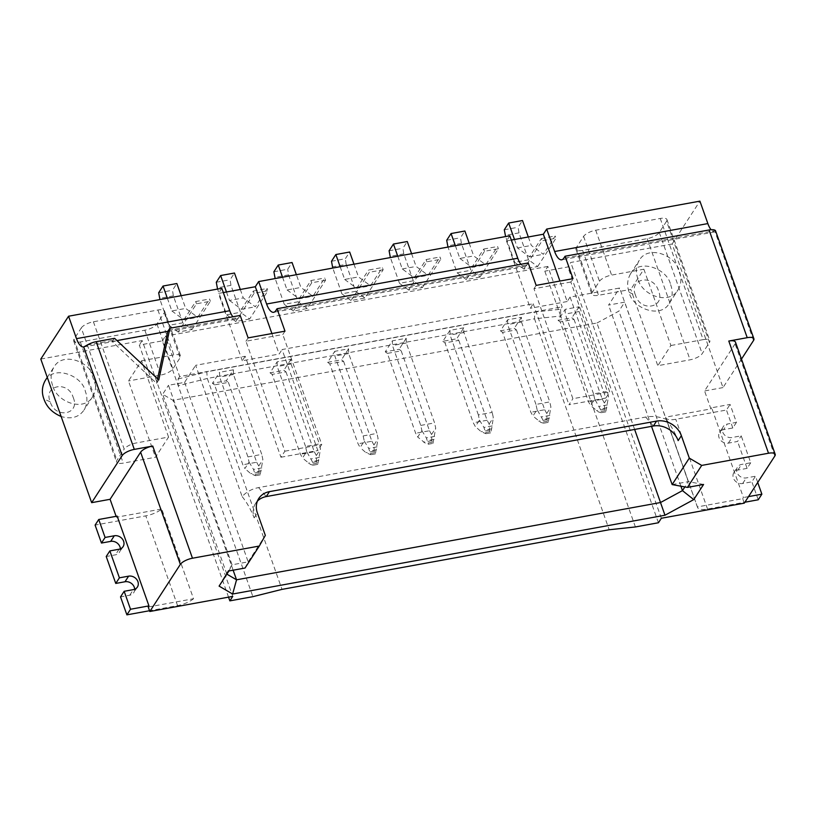 <?xml version="1.0" encoding="UTF-8"?>
<svg xmlns="http://www.w3.org/2000/svg" width="816" height="816" viewBox="0 0 816 816"><rect width="100%" height="100%" fill="white"/><g stroke="black" fill="none" stroke-linecap="round" stroke-linejoin="round"><path stroke-width="0.61" stroke-dasharray="4.08 3.06" d="M73.267 397.627C80.519 414.508 55.162 419.23 50.225 401.819C42.993 384.999 68.228 380.215 73.236 397.555L73.267 397.627M45.278 380.48C54.019 364.711 82.263 375.523 85.354 391.343L85.394 391.466C87.802 397.963 87.343 404.144 84.028 410.009C78.928 417.323 71.298 419.475 61.139 416.486M228.541 597.149L139.281 345.066L162.323 340.864L252.899 596.659M52.642 385.56C50.245 378.777 50.704 372.596 53.999 367.016C62.465 351.645 89.831 360.947 94.115 378.002C96.502 384.785 96.053 390.976 92.759 396.556C84.293 411.917 56.926 402.625 52.642 385.56M148.226 607.012L193.525 598.75L161.741 509A15.259 5.375 -19.5 0 1 145.799 515.865L95.105 525.096M117.167 516.13L116.443 517.252L161.741 509M116.443 517.252L116.117 516.324M40.8 359.06L142.188 340.578L232.764 596.374M245.045 568.028L248.176 561.857L265.333 535.388M168.596 330.266L238.874 317.465L240.179 315.445M560.592 309.264L560.704 316.027L544.813 271.157L547.862 266.444L562.173 306.826L560.592 309.264L534.755 312.028L534.511 318.821L207.315 378.461L282.01 589.376M81.284 327.94A10.169 3.58 160.5 0 1 93.412 321.779L157.927 310.019A10.169 3.58 160.5 0 1 164.608 311.11A10.169 3.58 160.5 0 1 164.24 312.824L156.968 324.034A10.169 3.58 160.5 0 1 144.84 330.205L80.325 341.965A10.169 3.58 160.5 0 1 73.644 340.874A10.169 3.58 160.5 0 1 74.021 339.16L81.284 327.94L124.195 449.106A10.169 3.58 160.5 0 1 136.323 442.945L168.575 437.06L155.489 457.256L123.236 463.131A10.169 3.58 160.5 0 1 116.555 462.04A10.169 3.58 160.5 0 1 116.923 460.326L124.195 449.106M325.553 280.255L311.732 282.775L293.413 311.039L307.234 308.519L325.553 280.255L324.758 278.011L312.905 296.29L300.89 287.426L296.381 274.696M249.635 319.015L235.804 321.535L254.123 293.281L267.944 290.751L249.635 319.015L240.506 312.283L230.969 285.355L230.102 279.745L234.467 273.023M192.025 329.521L210.344 301.257L196.523 303.776L178.204 332.041L192.025 329.521L182.896 322.779L173.359 295.861L172.502 290.251L176.858 283.519M383.163 269.759L369.332 272.279L351.013 300.543L364.844 298.024L383.163 269.759L382.367 267.515L368.536 270.035L369.332 272.279M537.652 266.526L555.971 238.262L542.15 240.781L523.831 269.045L537.652 266.526L528.523 259.794L518.986 232.866L518.129 227.256L522.485 220.524M480.053 277.022L466.222 279.541L484.541 251.277L498.372 248.758L480.053 277.022L470.924 270.29L461.387 243.362L460.52 237.752L464.885 231.02M666.55 221.269L659.287 232.489A10.169 3.58 -19.5 0 1 647.159 238.649L582.644 250.41A10.169 3.58 -19.5 0 1 575.963 249.319A10.169 3.58 -19.5 0 1 576.331 247.605L583.603 236.385A10.169 3.58 -19.5 0 1 595.721 230.224L660.246 218.464A10.169 3.58 -19.5 0 1 666.927 219.555A10.169 3.58 -19.5 0 1 666.55 221.269L709.461 342.434L702.188 353.654A10.169 3.58 -19.5 0 1 690.071 359.815L657.808 365.701L630.788 289.405L598.536 295.29A10.169 3.58 -19.5 0 1 591.855 294.199A10.169 3.58 -19.5 0 1 592.222 292.485L599.495 281.265A10.169 3.58 -19.5 0 1 611.612 275.104L643.875 269.219L630.788 289.405M422.443 287.518L440.762 259.264L426.941 261.783L408.622 290.037L422.443 287.518L413.314 280.786L403.777 253.858L402.92 248.248L407.276 241.526M509.816 235.793L506.481 240.955L511.336 240.067M741.479 359.091L722.996 387.59L672.149 243.984L699.914 201.144M672.149 243.984L570.761 262.466L567.854 266.954L544.813 271.157M547.862 266.444L165.373 336.151L179.673 376.543L562.173 306.826M162.323 340.864L165.373 336.151M142.188 340.578L139.281 345.066M223.309 292.567L218.453 293.444L221.799 288.293M168.575 437.06L141.566 360.774L128.479 380.96L155.489 457.256M141.566 360.774L173.818 354.889A10.169 3.58 160.5 0 1 180.499 355.98A10.169 3.58 160.5 0 1 180.132 357.704L172.859 368.914A10.169 3.58 160.5 0 1 160.732 375.085L128.479 380.96M273.88 271.769L287.711 269.249L292.067 262.517M293.413 311.039L284.284 304.307L298.105 301.787L288.568 274.859L287.711 269.249M288.568 274.859L274.747 277.379M284.284 304.307L275.165 278.562M307.234 308.519L298.105 301.787M282.56 277.216L287.069 289.945L300.89 287.426M287.069 289.945L299.084 298.819L312.905 296.29M299.084 298.819L310.937 280.531L324.758 278.011M310.937 280.531L311.732 282.775M216.281 282.265L230.102 279.745M230.969 285.355L217.138 287.875M226.46 291.985L229.459 300.451L243.29 297.932L255.306 306.796L267.158 288.507L267.944 290.751M240.292 289.466L243.29 297.932M229.459 300.451L241.485 309.315L253.327 291.037L254.123 293.281M235.804 321.535L226.675 314.803L217.556 289.058M241.485 309.315L255.306 306.796M253.327 291.037L267.158 288.507M226.675 314.803L240.506 312.283M181.172 295.688L185.681 308.428L197.696 317.291L209.549 299.013L210.344 301.257M158.671 292.771L172.502 290.251M167.351 298.207L171.86 310.947L185.681 308.428M171.86 310.947L183.875 319.811L197.696 317.291M183.875 319.811L195.728 301.532L209.549 299.013M195.728 301.532L196.523 303.776M173.359 295.861L159.538 298.381M178.204 332.041L169.075 325.309L182.896 322.779M169.075 325.309L159.956 299.564M351.013 300.543L341.884 293.811L355.715 291.292L346.178 264.364L332.347 266.883M364.844 298.024L355.715 291.292M341.884 293.811L332.765 268.066M331.49 261.273L345.311 258.754L349.676 252.022M346.178 264.364L345.311 258.754M340.16 266.72L344.668 279.449L358.499 276.93L370.515 285.794L382.367 267.515M353.991 264.19L358.499 276.93M344.668 279.449L356.694 288.313L370.515 285.794M356.694 288.313L368.536 270.035M504.298 229.775L518.129 227.256M518.986 232.866L505.165 235.385M528.309 236.977L531.308 245.432L543.334 254.296L555.176 236.018L555.971 238.262M523.831 269.045L514.702 262.313L528.523 259.794M514.488 239.496L517.487 247.952L529.502 256.816L541.355 238.537L542.15 240.781M514.702 262.313L505.583 236.569M517.487 247.952L531.308 245.432M529.502 256.816L543.334 254.296M541.355 238.537L555.176 236.018M446.699 240.271L460.52 237.752M461.387 243.362L447.566 245.881M455.369 245.718L459.877 258.448L473.708 255.928L485.724 264.802L497.576 246.514L498.372 248.758M469.2 243.199L473.708 255.928M459.877 258.448L471.903 267.322L483.745 249.033L484.541 251.277M466.222 279.541L457.093 272.809L447.984 247.064M471.903 267.322L485.724 264.802M483.745 249.033L497.576 246.514M457.093 272.809L470.924 270.29M643.875 269.219L670.895 345.515L657.808 365.701M660.246 218.464L703.147 339.629L670.895 345.515M703.147 339.629A10.169 3.58 -19.5 0 1 709.828 340.721A10.169 3.58 -19.5 0 1 709.461 342.434M389.089 250.777L402.92 248.248M403.777 253.858L389.956 256.377M411.59 253.694L416.099 266.434L428.114 275.298L439.967 257.02L440.762 259.264M408.622 290.037L399.493 283.305L413.314 280.786M397.769 256.214L402.278 268.954L414.293 277.817L426.146 259.539L426.941 261.783M399.493 283.305L390.374 257.56M402.278 268.954L416.099 266.434M414.293 277.817L428.114 275.298M426.146 259.539L439.967 257.02M179.673 376.543L178.092 378.981L178.214 385.744L207.315 378.461L206.795 371.8L534.755 312.028M635.399 526.952L560.704 316.027L534.511 318.821L609.205 529.747M284.988 331.163L282.815 334.529L245.942 341.241L284.876 451.197L280.949 457.246L245.198 356.276L195.656 365.303L242.148 496.597A35.608 30.294 -147.1 0 1 258.59 487.601L645.691 417.047A35.608 30.294 -147.1 0 1 666.121 419.322L619.63 288.028L570.088 297.065L605.849 398.035L609.766 391.976L570.833 282.03L573.016 278.664M570.833 282.03L533.97 288.752L572.903 398.698L609.766 391.976M536.153 285.386L533.97 288.752M753.535 340.486L715.061 231.846A15.259 5.947 79.7 0 1 714.959 231.866A15.259 5.947 79.7 0 1 711.062 229.714M715.061 231.846L715.469 230.591L563.764 258.244M774.823 456.042L735.094 343.852A10.169 3.58 160.5 0 0 735.471 342.128M157.559 378.787L156.59 383.296L112.159 341.455L116.984 340.568M112.159 341.455L114.597 338.334M238.874 317.465A15.259 5.947 79.7 0 1 236.844 319.015A15.259 5.947 79.7 0 1 232.876 316.771M735.094 343.852L704.565 390.956L710.92 408.908L665.632 417.16L697.415 506.909A15.259 5.375 160.5 0 0 697.517 507.389A15.259 5.375 160.5 0 0 707.543 509.021L744.896 502.217M744.294 503.146L742.703 498.658L697.415 506.909M736.44 422.372L732.809 427.982L723.588 429.665L727.229 424.055L736.44 422.372L730.085 404.42L711.654 407.786L743.437 497.536L742.703 498.658M711.654 407.786L710.92 408.908M748.537 496.607L743.437 497.536M757.717 482.44L755.514 476.228L746.293 477.911A7.63 6.487 32.9 0 1 737.001 472.433A7.63 6.487 32.9 0 1 737.511 467.027A7.63 6.487 32.9 0 1 741.53 464.447L750.74 462.764L741.214 435.836L731.993 437.519A7.63 6.487 32.9 0 1 724.016 434.377A7.63 6.487 32.9 0 1 723.211 426.635A7.63 6.487 32.9 0 1 727.229 424.055M156.59 383.296L158.763 379.93M193.525 598.75A15.259 5.375 -19.5 0 1 177.582 605.615L149.542 610.725M134.671 589.244A7.63 6.487 -147.1 0 1 133.763 592.64A7.63 6.487 -147.1 0 1 129.744 595.221L120.533 596.904M120.37 548.862A7.63 6.487 -147.1 0 1 119.462 552.248A7.63 6.487 -147.1 0 1 115.444 554.839L106.223 556.512M665.632 417.16A15.259 5.375 160.5 0 0 665.734 417.639A15.259 5.375 160.5 0 0 675.76 419.271L726.454 410.03L730.085 404.42M242.148 496.597C246.605 502.013 250.614 509.113 254.184 517.885A20.349 17.309 -147.1 0 1 255.541 503.462A20.349 17.309 -147.1 0 1 257.387 501.157M732.809 427.982L726.454 410.03M661.348 518.262L570.761 262.466M722.996 387.59L704.565 390.956M637.908 278.899C635.511 272.105 635.97 265.924 639.265 260.345C647.731 244.973 675.087 254.276 679.381 271.33C681.768 278.123 681.319 284.305 678.014 289.884C669.559 305.245 642.192 295.953 637.908 278.899M670.619 284.672L670.66 284.794C673.067 291.292 672.608 297.473 669.293 303.338C660.521 319.158 632.196 308.224 629.177 292.352C626.77 285.855 627.229 279.674 630.544 273.809C639.275 258.04 667.529 268.852 670.619 284.672M629.177 292.352L635.491 295.157C628.259 278.327 653.494 273.544 658.502 290.884L658.532 290.955C665.785 307.846 640.427 312.559 635.491 295.157M723.588 429.665A7.63 6.487 32.9 0 0 719.569 432.245A7.63 6.487 32.9 0 0 720.375 439.987A7.63 6.487 32.9 0 0 728.362 443.129L737.572 441.446L741.214 435.836M750.74 462.764L747.109 468.374L737.572 441.446M747.109 468.374L737.888 470.047A7.63 6.487 32.9 0 0 733.87 472.627A7.63 6.487 32.9 0 0 733.36 478.043A7.63 6.487 32.9 0 0 742.662 483.511L751.873 481.838L755.514 476.228M758.237 499.78L751.873 481.838M570.088 297.065L567.181 301.543L559.919 281.051M605.849 398.035L568.976 404.756L572.903 398.698M666.121 419.322C670.579 424.738 674.587 431.837 678.157 440.609M506.481 240.955L530.318 308.264L533.225 303.776L282.061 349.554L317.822 450.534L321.749 444.475L282.815 334.529M533.225 303.776L568.976 404.756M280.949 457.246L317.822 450.534M245.942 341.241L248.125 337.875M271.901 333.55L279.154 354.042L282.061 349.554M528.207 262.946L526.891 264.965A15.259 5.947 79.7 0 1 524.861 266.516A15.259 5.947 79.7 0 1 520.904 264.272M184.61 382.357L248.176 561.857L232.05 564.794L168.484 385.295L184.61 382.357L195.656 365.303M327.644 362.314L341.465 359.795L343.597 361.366L329.776 363.885L358.061 443.771L360.111 447.535L364.273 441.119L363.151 435.917L334.856 356.041L334.764 351.329L327.644 362.314L329.776 363.885M363.151 435.917L376.972 433.398L348.687 353.522L348.595 348.809L334.764 351.329M348.595 348.809L341.465 359.795M306.673 451.615L305.541 446.413L319.372 443.894L291.077 364.018L290.986 359.305L277.165 361.825L270.035 372.82L283.866 370.301L285.998 371.872L272.167 374.391L300.451 454.267L302.512 458.041L306.673 451.615L312.253 461.53L313.171 465.212L310.386 464.416L302.512 458.041M290.986 359.305L283.866 370.301M247.942 456.919L261.763 454.4L233.478 374.513L233.386 369.801L226.256 380.797L228.388 382.367L214.567 384.887L242.852 464.763L244.902 468.537L249.064 462.121L247.942 456.919L219.647 377.033L219.555 372.32L212.435 383.316L226.256 380.797M233.386 369.801L219.555 372.32M420.75 425.422L434.581 422.902L406.286 343.016L406.195 338.303L392.374 340.823L385.244 351.818L399.075 349.299L401.207 350.87L387.376 353.389L415.66 433.265L417.721 437.039L421.882 430.624L420.75 425.422L392.465 345.535L392.374 340.823M406.195 338.303L399.075 349.299M463.804 327.808L449.973 330.327L442.853 341.323L456.674 338.803L458.806 340.374L444.985 342.893L473.27 422.77L475.32 426.544L479.482 420.128L478.36 414.916L492.181 412.396L463.896 332.52L463.804 327.808L456.674 338.803M594.691 399.126L593.569 393.924L607.39 391.405L579.105 311.518L579.013 306.806L565.182 309.325L558.062 320.321L571.883 317.801L574.015 319.372L560.194 321.892L588.479 401.768L590.529 405.542L594.691 399.126L600.28 409.03L601.198 412.712L598.403 411.917L590.529 405.542M579.013 306.806L571.883 317.801M537.091 409.622L535.959 404.42L549.79 401.9L521.495 322.024L521.404 317.312L507.583 319.831L500.453 330.817L514.284 328.297L516.416 329.868L502.585 332.387L530.869 412.274L532.93 416.048L537.091 409.622L542.671 419.536L543.589 423.208L540.804 422.413L532.93 416.048M521.404 317.312L514.284 328.297M245.198 356.276L242.291 360.764L279.154 354.042M634.634 429.44L596.945 323.024L172.982 400.299L162.659 394.261L168.484 385.295M596.945 323.024L618.895 311.11L624.709 302.144L608.583 305.082L619.63 288.028M567.181 301.543L530.318 308.264M348.687 353.522L334.856 356.041M364.273 441.119L368.72 448.412L370.77 454.706L365.956 452.686L360.111 447.535M343.597 361.366L371.882 441.252L358.061 443.771M371.882 441.252L373.942 445.016L374.248 451.177L375.38 453.869L378.094 438.6L376.972 433.398M373.942 445.016L378.094 438.6M375.38 453.869L370.77 454.706M305.541 446.413L277.256 366.537L277.165 361.825M291.077 364.018L277.256 366.537M270.035 372.82L272.167 374.391M285.998 371.872L314.282 451.748L300.451 454.267M314.282 451.748L316.333 455.522L316.649 461.672L317.781 464.365L320.494 449.096L319.372 443.894M316.333 455.522L320.494 449.096M317.781 464.365L313.171 465.212M233.478 374.513L219.647 377.033M249.064 462.121L253.511 469.414L255.561 475.708L250.747 473.688L244.902 468.537M228.388 382.367L256.673 462.244L242.852 464.763M256.673 462.244L258.733 466.018L259.039 472.178L260.171 474.871L262.885 459.602L261.763 454.4M212.435 383.316L214.567 384.887M258.733 466.018L262.885 459.602M260.171 474.871L255.561 475.708M401.207 350.87L429.491 430.746L415.66 433.265M429.491 430.746L431.542 434.52L431.858 440.681L432.99 443.374L428.38 444.21L425.595 443.414L417.721 437.039M385.244 351.818L387.376 353.389M406.286 343.016L392.465 345.535M421.882 430.624L426.329 437.917L428.38 444.21M432.99 443.374L435.703 428.104L434.581 422.902M431.542 434.52L435.703 428.104M479.482 420.128L483.929 427.421L485.979 433.714L481.165 431.695L475.32 426.544M458.806 340.374L487.091 420.25L489.151 424.024L489.794 431.715L490.589 432.868L491.66 428.828L493.313 417.598L492.181 412.396M487.091 420.25L473.27 422.77M490.589 432.868L485.979 433.714M489.151 424.024L493.313 417.598M442.853 341.323L444.985 342.893M478.36 414.916L450.075 335.039L449.973 330.327M463.896 332.52L450.075 335.039M593.569 393.924L565.284 314.038L565.182 309.325M579.105 311.518L565.284 314.038M558.062 320.321L560.194 321.892M574.015 319.372L602.3 399.248L588.479 401.768M602.3 399.248L604.36 403.022L604.676 409.183L605.798 411.876L608.522 396.607L607.39 391.405M604.36 403.022L608.522 396.607M605.798 411.876L601.198 412.712M535.959 404.42L507.674 324.544L507.583 319.831M521.495 322.024L507.674 324.544M500.453 330.817L502.585 332.387M516.416 329.868L544.7 409.754L530.869 412.274M544.7 409.754L546.751 413.518L547.067 419.679L548.199 422.372L550.912 407.102L549.79 401.9M546.751 413.518L550.912 407.102M548.199 422.372L543.589 423.208M242.291 360.764L218.453 293.444M703.576 484.459L688.276 481.644L624.709 302.144M672.149 484.582L688.276 481.644L684.859 486.917M680.891 486.193L618.895 311.11M219.096 586.112L226.226 573.77L232.05 564.794L228.919 570.965M226.858 574.138L162.659 394.261M233.141 570.2L172.982 400.299M651.525 426.36L608.583 305.082M658.441 522.75L567.854 266.954M178.092 378.981L206.795 371.8M284.876 451.197L321.749 444.475M50.225 401.819L43.911 399.014M93.412 321.779L136.323 442.945M74.021 339.16L116.923 460.326M157.927 310.019L173.818 354.889M144.84 330.205L160.732 375.085M156.968 324.034L172.859 368.914M80.325 341.965L123.236 463.131M164.24 312.824L180.132 357.704M583.603 236.385L599.495 281.265M576.331 247.605L592.222 292.485M659.287 232.489L702.188 353.654M647.159 238.649L690.071 359.815M582.644 250.41L598.536 295.29M595.721 230.224L611.612 275.104M645.691 417.047L653.371 426.023M258.59 487.601L266.261 496.577M87.159 345.107L113.291 340.343M177.582 605.615L145.799 515.865M707.543 509.021L675.76 419.271M254.184 517.885L257.387 512.958M119.075 549.229L115.444 554.839M129.744 595.221L133.385 589.621M526.891 264.965L275.737 310.743M374.248 451.177L365.956 452.686M374.585 452.707L367.985 453.91M377.023 446.903L368.72 448.412M376.451 449.83L369.862 451.024M316.985 463.213L310.386 464.416M316.649 461.672L308.346 463.192M319.413 457.399L311.12 458.918M318.852 460.326L312.253 461.53M259.039 472.178L250.747 473.688M259.376 473.708L252.776 474.912M261.814 467.905L253.511 469.414M261.242 470.822L254.643 472.025M431.858 440.681L423.555 442.19M434.622 436.407L426.329 437.917M434.061 439.324L427.462 440.528M432.194 442.211L425.595 443.414M492.232 425.901L483.929 427.421M489.794 431.715L483.194 432.919M489.457 430.175L481.165 431.695M491.66 428.828L485.071 430.032M605.003 410.713L598.403 411.917M604.676 409.183L596.374 410.693M607.441 404.909L599.138 406.419M606.869 407.827L600.28 409.03M547.403 421.209L540.804 422.413M547.067 419.679L538.764 421.189M549.841 415.405L541.538 416.915M549.27 418.333L542.671 419.536M728.362 443.129L731.993 437.519M737.888 470.047L741.53 464.447M742.662 483.511L746.293 477.911M47.287 377.38L53.999 367.016M164.608 311.11L180.499 355.98M73.644 340.874L116.555 462.04M666.927 219.555L709.828 340.721M575.963 249.319L591.855 294.199M714.959 231.866L561.734 259.794M83.609 346.943L236.844 319.015M697.517 507.389L665.734 417.639M255.541 503.462L258.743 498.525M137.404 587.03L133.763 592.64M630.544 273.809L639.265 260.345M524.861 266.516L273.707 312.293M123.094 546.649L119.462 552.248M719.569 432.245L723.211 426.635M733.87 472.627L737.511 467.027M669.293 303.338L678.014 289.884M92.759 396.556L84.028 410.009"/><path stroke-width="1.22" d="M61.139 416.486C52.387 412.794 46.645 406.97 43.921 399.024L43.911 399.014C41.504 392.527 41.963 386.345 45.278 380.48L47.287 377.38M257.387 501.157A20.349 17.309 -147.1 0 1 266.261 496.577L653.371 426.023A20.349 17.309 -147.1 0 1 678.157 440.609L681.36 435.683A20.349 17.309 32.9 0 0 656.564 421.087L269.464 491.64A20.349 17.309 32.9 0 0 258.743 498.525A20.349 17.309 32.9 0 0 257.387 512.958L265.333 535.388L259.294 546.047L192.474 558.226A10.169 3.58 -19.5 0 0 180.346 564.386L149.818 611.5L232.764 596.374L229.857 600.862L252.899 596.659L282.01 589.376L609.205 529.747L635.399 526.952L658.441 522.75L661.348 518.262L744.294 503.146L774.823 456.042A10.169 3.58 160.5 0 0 775.2 454.328A10.169 3.58 160.5 0 0 768.519 453.237L728.79 341.047L747.221 337.681L709.084 229.979L565.07 256.224L573.016 278.664L536.153 285.386L528.207 262.946L277.042 308.723L284.988 331.163L248.125 337.875L240.179 315.445L169.901 328.246L167.79 331.316L157.559 378.787M229.857 600.862L228.541 597.149M149.818 611.5L148.226 607.012L148.951 605.89L130.519 609.246L124.165 591.294L133.385 589.621A7.63 6.487 -147.1 0 0 137.404 587.03A7.63 6.487 -147.1 0 0 137.914 581.624A7.63 6.487 -147.1 0 0 128.612 576.157L119.401 577.83L115.76 583.44L106.223 556.512L109.864 550.902L119.075 549.229A7.63 6.487 -147.1 0 0 123.094 546.649A7.63 6.487 -147.1 0 0 122.288 538.907A7.63 6.487 -147.1 0 0 114.311 535.765L105.091 537.448L101.459 543.048L95.105 525.096L98.736 519.496L117.167 516.13L148.951 605.89M116.117 516.324L110.089 499.3L91.657 502.666L40.8 359.06L68.564 316.22L221.799 288.293L229.745 310.723A15.259 5.947 79.7 0 0 232.876 316.771M681.36 435.683L689.306 458.123L701.699 465.416L768.519 453.237M91.657 502.666L122.186 455.563L83.711 346.922L87.159 345.107A10.169 3.58 -19.5 0 1 96.166 341.69L114.597 338.334L158.763 379.93L169.901 328.246M122.186 455.563A10.169 3.58 -19.5 0 1 134.303 449.392L152.745 446.036A10.169 3.58 -19.5 0 0 140.617 452.197L110.089 499.3M664.969 515.233L693.763 499.596L682.462 490.62L660.511 502.534L664.969 515.233L232.631 594.028L219.096 586.112L228.919 570.965L245.045 568.028L259.294 546.047M520.904 264.272A15.259 5.947 79.7 0 1 517.762 258.233L509.816 235.793L258.662 281.571L255.316 286.732L223.309 292.567M511.336 240.067L543.344 234.233L546.689 229.072L554.635 251.512A15.259 5.947 79.7 0 0 561.734 259.794A15.259 5.947 79.7 0 0 563.764 258.244L565.07 256.224M711.062 229.714A15.259 5.947 79.7 0 1 707.86 223.584L699.914 201.144L546.689 229.072M275.165 278.562L273.88 271.769L278.246 265.037L292.067 262.517L296.381 274.696M278.246 265.037L282.56 277.216M217.556 289.058L216.281 282.265L220.636 275.543L226.46 291.985M220.636 275.543L234.467 273.023L240.292 289.466M159.956 299.564L158.671 292.771L163.037 286.039L176.858 283.519L181.172 295.688M163.037 286.039L167.351 298.207M332.765 268.066L331.49 261.273L335.855 254.541L349.676 252.022L353.991 264.19M335.855 254.541L340.16 266.72M505.583 236.569L504.298 229.775L508.664 223.043L514.488 239.496M508.664 223.043L522.485 220.524L528.309 236.977M447.984 247.064L446.699 240.271L451.064 233.539L455.369 245.718M451.064 233.539L464.885 231.02L469.2 243.199M390.374 257.56L389.089 250.777L393.455 244.045L397.769 256.214M393.455 244.045L407.276 241.526L411.59 253.694M741.479 359.091L753.535 340.486A10.169 3.58 160.5 0 0 753.902 338.773A10.169 3.58 160.5 0 0 747.221 337.681M753.902 338.773L715.469 230.591A10.169 3.58 160.5 0 0 709.084 229.979M775.2 454.328L735.471 342.128A10.169 3.58 160.5 0 0 728.79 341.047M116.984 340.568L167.79 331.316M83.711 346.922A15.259 5.947 79.7 0 1 83.609 346.943A15.259 5.947 79.7 0 1 76.51 338.65L68.564 316.22M119.401 577.83L109.864 550.902M757.717 482.44L761.869 494.18L748.537 496.607M105.091 537.448L98.736 519.496M149.542 610.725L126.888 614.856L120.533 596.904L124.165 591.294M115.76 583.44L124.981 581.757A7.63 6.487 -147.1 0 1 134.273 587.234A7.63 6.487 -147.1 0 1 134.671 589.244M101.459 543.048L110.68 541.375A7.63 6.487 -147.1 0 1 120.37 548.862M126.888 614.856L130.519 609.246M761.869 494.18L758.237 499.78L744.896 502.217M693.763 499.596L703.576 484.459L687.449 487.397L701.699 465.416M559.919 281.051L543.344 234.233M277.042 308.723L275.737 310.743A15.259 5.947 79.7 0 1 273.707 312.293A15.259 5.947 79.7 0 1 266.608 304.011L258.662 281.571M255.316 286.732L271.901 333.55M687.449 487.397L672.149 484.582L651.525 426.36M680.891 486.193L682.462 490.62L684.859 486.917M634.634 429.44L660.511 502.534L236.548 579.809L233.141 570.2M232.631 594.028L236.548 579.809L226.858 574.138M689.306 458.123L672.149 484.582M653.371 426.023L656.564 421.087M134.303 449.392L96.166 341.69M192.474 558.226L152.745 446.036M180.346 564.386L140.617 452.197M707.86 223.584L554.635 251.512M76.51 338.65L229.745 310.723M266.261 496.577L269.464 491.64M124.981 581.757L128.612 576.157M517.762 258.233L266.608 304.011M114.311 535.765L110.68 541.375"/></g></svg>
